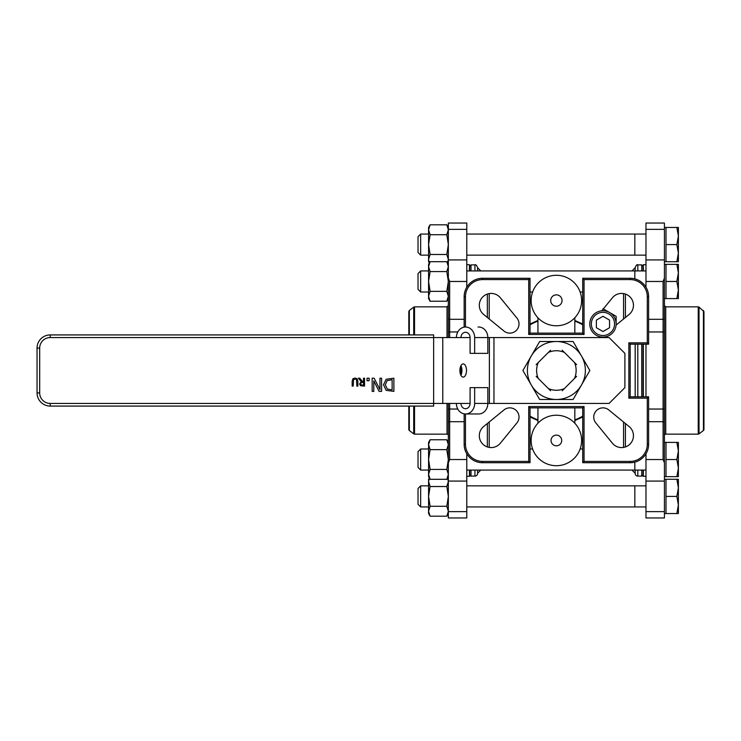 <?xml version="1.0" encoding="UTF-8"?>
<svg xmlns="http://www.w3.org/2000/svg" width="741" height="741" viewBox="0 0 741 741"><rect width="100%" height="100%" fill="white"/><g stroke="black" fill="none" stroke-linecap="round" stroke-linejoin="round"><path stroke-width="1.11" d="M576.637 364.674L574.442 362.469A19.766 19.766 0 0 1 574.442 378.531L576.637 376.326M562.206 390.757L574.442 378.531M574.442 362.469L562.206 350.243M550.554 350.243L548.359 352.438A19.766 19.766 0 0 1 564.41 352.438M548.359 352.438L536.123 364.674M536.123 376.326L538.318 378.531A19.766 19.766 0 0 1 538.318 362.469M538.318 378.531L550.554 390.757M564.41 388.562A19.766 19.766 0 0 1 548.359 388.562M530.158 416.22L530.028 416.146A52.704 52.704 0 0 0 537.938 419.869M574.831 420.555L582.732 416.988M582.732 324.012L574.831 320.445M537.938 320.445L530.028 324.012M530.028 416.988L537.938 420.555M537.938 321.131A52.704 52.704 0 0 0 530.028 324.854M582.732 324.854A52.704 52.704 0 0 0 574.831 321.131M574.831 419.869A52.704 52.704 0 0 0 582.732 416.146M482.595 278.273L482.595 279.589L528.713 279.589L530.028 278.273L482.595 278.273A18.442 18.442 0 0 0 464.153 296.715L464.153 327.142M528.713 279.589L528.713 334.46L530.028 333.135L530.028 278.273M528.713 334.46L584.047 334.46L582.732 333.135L530.028 333.135M584.047 334.46L584.047 279.589L582.732 278.273L582.732 333.135M648.616 296.715L647.291 296.715L647.291 342.833L648.616 344.148L648.616 296.715A18.442 18.442 0 0 0 630.165 278.273L582.732 278.273M647.291 342.833L628.85 342.833L630.165 344.148L648.616 344.148M628.85 342.833L628.85 398.167L630.165 396.852L630.165 344.148M628.85 398.167L647.291 398.167L648.616 396.852L630.165 396.852M630.165 462.727L630.165 461.411L584.047 461.411L582.732 462.727L630.165 462.727A18.442 18.442 0 0 0 648.616 444.285L648.616 396.852M584.047 461.411L584.047 406.54L582.732 407.865L582.732 462.727M584.047 406.54L528.713 406.54L530.028 407.865L582.732 407.865M528.713 406.54L528.713 461.411L530.028 462.727L530.028 407.865M464.153 413.858L464.153 444.285A18.442 18.442 0 0 0 482.595 462.727L530.028 462.727M574.831 333.135L574.831 317.769M537.938 407.865L537.938 423.231M561.715 440.469A5.335 5.335 0 0 1 553.712 445.091A5.335 5.335 0 0 1 553.712 435.847A5.335 5.335 0 0 1 561.715 440.469M531.13 440.469A25.25 25.25 0 0 0 569.005 462.328A25.25 25.25 0 0 0 569.005 418.609A25.25 25.25 0 0 0 531.13 440.469M562.058 300.531A5.678 5.678 0 0 1 553.546 305.449A5.678 5.678 0 0 1 553.546 295.613A5.678 5.678 0 0 1 562.058 300.531M531.13 300.531A25.25 25.25 0 0 0 569.005 322.391A25.25 25.25 0 0 0 569.005 278.672A25.25 25.25 0 0 0 531.13 300.531M601.794 310.794L612.409 297.789A11.856 11.856 0 0 1 629.98 296.9A11.856 11.856 0 0 1 629.1 314.471L616.086 325.095M612.409 443.22L596.135 423.287A9.225 9.225 0 0 1 596.496 410.514A9.225 9.225 0 0 1 609.269 410.357L629.09 426.529A11.856 11.856 0 0 1 629.98 444.1A11.856 11.856 0 0 1 612.409 443.22M483.66 426.529L503.593 410.255A9.225 9.225 0 0 1 516.366 410.616A9.225 9.225 0 0 1 516.523 423.389L500.351 443.211A11.856 11.856 0 0 1 482.78 444.1A11.856 11.856 0 0 1 483.66 426.529M500.351 297.78L516.625 317.713A9.225 9.225 0 0 1 516.264 330.486A9.225 9.225 0 0 1 503.491 330.643L483.669 314.471A11.856 11.856 0 0 1 482.78 296.9A11.856 11.856 0 0 1 500.351 297.78M574.831 423.231L574.831 407.865M537.938 317.769L537.938 333.135M418.035 236.685L418.035 252.496L420.666 255.136L420.666 234.054L418.035 236.685M418.035 273.568L418.035 289.379L420.666 292.01L420.666 270.928L418.035 273.568L420.666 270.928L428.576 270.928M418.035 488.504L418.035 504.315L420.666 506.946L420.666 485.864L418.035 488.504M418.035 451.621L418.035 467.432L420.666 470.072L420.666 448.99L418.035 451.621L420.666 448.99L428.576 448.99L420.666 448.99M635.176 267.733L631.971 270.928M637.806 470.072L637.806 476.102A2.631 2.631 0 0 1 635.176 473.471L635.176 470.072M635.176 396.852L635.176 344.148M635.176 270.928L635.176 267.529C636.399 265.028 637.279 264.148 637.806 264.898L637.806 270.928M637.806 476.102L641.762 476.102A1.315 1.315 0 0 0 643.077 474.786L643.077 470.072M643.077 270.928L643.077 266.214L643.077 270.928M643.077 344.148L643.077 396.852M664.427 318.889L663.102 319.306L663.102 281.469L664.427 278.125L664.427 462.875L663.102 459.531L645.976 459.531L645.976 517.959L664.427 517.959L664.427 511.642L645.976 511.642M664.427 462.875L664.427 511.642M664.427 229.358L645.976 229.358L645.976 223.041L664.427 223.041L664.427 278.125M663.102 459.531L663.102 421.694L664.427 422.111L664.427 305.542L665.742 306.857L665.742 434.143A1.315 1.315 0 0 0 664.427 435.458L664.427 423.204M664.427 259.924L645.976 259.924L645.976 287.212M663.102 281.469L645.976 281.469M699.032 307.135A1.315 1.315 0 0 0 698.235 306.857L698.235 434.143L699.032 433.865L699.032 307.135L703.95 311.553L703.95 429.447A1.315 1.315 0 0 1 703.431 430.493L703.431 310.507M664.427 481.076L645.976 481.076M645.976 229.358L645.976 259.924M645.976 344.148L645.976 396.852M645.976 453.788L645.976 459.531M645.976 264.704L643.345 264.704L643.345 270.928M643.345 344.148L643.345 396.852M643.345 470.072L643.345 476.296L645.976 476.296M477.593 267.733L480.789 270.928M474.953 470.072L474.953 476.102A2.631 2.631 0 0 0 477.593 473.471L477.593 470.072M477.593 270.928L477.593 267.529C476.444 265.083 475.565 264.204 474.953 264.898L474.953 270.928M474.953 476.102L470.998 476.102A1.315 1.315 0 0 1 469.683 474.786L469.683 470.072M469.683 270.928L469.683 266.214L469.683 270.928M448.342 318.889L449.657 319.306L449.657 281.469L448.342 278.125L448.342 337.563L448.342 305.542L447.018 306.857L447.018 337.563M449.657 459.531L449.657 421.694L448.342 422.111L448.342 403.437L448.342 462.875L449.657 459.531L466.784 459.531L466.784 517.959L448.342 517.959L448.342 511.642L466.784 511.642M448.342 229.358L466.784 229.358L466.784 223.041L448.342 223.041L448.342 278.125M430.104 479.307L428.576 476.658L428.576 459.531L430.104 469.424L428.576 474.36L430.104 479.307L446.814 479.307L448.342 474.36L446.814 469.424L448.342 459.531L446.814 449.639L448.342 444.693L448.342 435.458A1.315 1.315 0 0 0 447.018 434.143L447.018 403.437M448.342 462.875L448.342 511.642M449.657 281.469L466.784 281.469L466.784 287.212M448.342 259.924L466.784 259.924L466.784 281.469M409.328 334.923L409.328 310.507L413.728 307.135A1.315 1.315 0 0 1 414.534 306.857L447.018 306.857M409.328 406.077L409.328 430.493A1.315 1.315 0 0 1 408.81 429.447L408.81 406.077M409.328 310.507L408.81 311.553L408.81 334.923M448.342 481.076L466.784 481.076M466.784 229.358L466.784 259.924M466.784 453.788L466.784 459.531M466.784 264.704L469.424 264.704L469.424 270.928M469.424 470.072L469.424 476.296L466.784 476.296M367.036 380.726L367.036 378.206L369.148 378.206L369.148 380.726L367.036 380.726M387.311 389.071L392.128 389.868L392.128 379.725L387.154 380.596L385.32 384.801L387.311 389.071M386.163 390.34L383.486 384.783L386.181 379.262L393.879 378.206L393.879 391.378L386.163 390.34M372.158 391.378L372.158 378.206L374.122 378.206L379.957 389.571L379.957 378.206L381.587 378.206L381.587 391.378L379.105 391.378L373.797 380.948L373.797 391.378L372.158 391.378M361.191 384.931L363.488 385.2L363.488 382.226L361.136 382.643L360.691 383.884L361.191 384.931M361.228 381.643L358.422 378.206L359.783 378.206L362.284 381.356L363.488 381.356L363.488 378.206L364.535 378.206L364.535 386.107L360.487 385.7L359.589 383.968L361.228 381.643M352.92 378.771L355.032 378.04L357.134 378.771L357.884 381.18L357.884 386.107L356.838 386.107L356.495 379.587L355.032 378.938L353.559 379.587L353.216 386.107L352.17 386.107L352.17 381.18L352.92 378.771M493.951 337.563L493.951 403.437L609.083 403.437L624.895 387.626L624.895 353.374L609.083 337.563L487.828 337.563L487.828 353.374L470.09 353.374L470.09 337.563L433.642 337.563L433.642 403.437L50.221 403.437A10.541 10.541 0 0 1 39.681 392.897L39.681 348.103A10.541 10.541 0 0 1 50.221 337.563L433.642 337.563L433.642 334.923L50.221 334.923A13.171 13.171 0 0 0 37.05 348.103L37.05 392.897L37.05 348.103L39.681 348.103M433.642 406.077L50.221 406.077L433.642 406.077L433.642 403.437L470.09 403.437A5.27 4.566 90 0 1 465.524 408.708L465.524 408.708A5.27 4.566 90 0 1 460.958 403.437M39.681 392.897L37.05 392.897A13.171 13.171 0 0 0 50.221 406.077L50.221 403.437M460.921 375.252A6.586 3.297 90 0 0 460.921 365.748M463.199 377.086A6.586 3.297 -90 0 1 459.902 370.5A6.586 3.297 -90 0 1 463.199 363.914A6.586 3.297 -90 0 1 466.497 370.5A6.586 3.297 -90 0 1 463.199 377.086M493.951 403.437L487.828 403.437A10.541 9.133 90 0 1 478.705 413.978L465.524 413.978A10.541 9.133 -90 0 0 474.657 403.437L474.657 387.626L487.828 387.626L487.828 403.437L474.657 403.437M470.09 337.563A5.27 4.566 -90 0 0 465.524 332.292L465.524 332.292A5.27 4.566 -90 0 0 460.958 337.563M460.958 365.832L460.958 375.168M474.657 387.626L470.09 387.626L470.09 403.437M477.991 327.022L478.705 327.022A10.541 9.133 90 0 1 487.828 337.563L474.657 337.563A10.541 9.133 -90 0 0 465.524 327.022A10.541 9.133 -90 0 0 456.391 337.563M474.657 353.374L474.657 337.563M456.391 403.437A10.541 9.133 -90 0 0 465.524 413.978L477.991 413.978M430.104 516.19L428.576 513.541L428.576 496.405L430.104 506.298L428.576 511.244L430.104 516.19L446.814 516.19L448.342 511.244L446.814 506.298L448.342 496.405L446.814 486.522L448.342 481.576L447.536 478.056M429.382 478.056L428.576 481.576L430.104 486.522L428.576 496.405L428.576 479.279L429.335 477.973M430.104 486.522L446.814 486.522M430.104 506.298L446.814 506.298M448.342 459.531L448.342 474.36M448.342 444.693L446.814 439.756L430.104 439.756L428.576 444.693L430.104 449.639L428.576 459.531L428.576 442.405L430.104 439.756M430.104 449.639L446.814 449.639M430.104 469.424L446.814 469.424M428.576 298.595L430.104 301.244L428.576 298.595L428.576 296.307L430.104 301.244L446.814 301.244L448.342 296.307L446.814 291.361L448.342 281.469L446.814 271.577L448.342 266.64L446.814 261.693L430.104 261.693L428.576 266.64L430.104 271.577L428.576 281.469L430.104 291.361L428.576 296.307L428.576 264.342L430.104 261.693M430.104 271.577L446.814 271.577M430.104 291.361L446.814 291.361M447.536 262.944L448.342 259.424L446.814 254.478L448.342 244.595L446.814 234.702L448.342 229.756L446.814 224.81L430.104 224.81L428.576 229.756L430.104 234.702L428.576 244.595L430.104 254.478L428.576 259.424L428.576 227.459L430.104 224.81M428.576 264.342L429.335 263.027L428.576 261.721L428.576 259.424L429.382 262.944M430.104 234.702L446.814 234.702M430.104 254.478L446.814 254.478M466.784 470.072L645.976 470.072L634.824 470.072L634.824 462.134M678.385 450.963L676.857 442.405L678.385 442.405L678.385 468.099L676.857 459.531L678.385 450.963M678.385 476.658L676.857 476.658L678.385 468.099L678.385 476.658M676.857 459.531L666.002 459.531L666.002 476.658L676.857 476.658M666.002 459.531L666.002 442.405L676.857 442.405M466.784 506.946L645.976 506.946L634.824 506.946L634.824 485.864L645.976 485.864L466.784 485.864M678.385 487.847L676.857 479.279L678.385 479.279L678.385 504.973L676.857 496.405L678.385 487.847M678.385 513.541L676.857 513.541L678.385 504.973L678.385 513.541M676.857 496.405L666.002 496.405L666.002 513.541L676.857 513.541M666.002 496.405L666.002 479.279L676.857 479.279M678.385 290.037L678.385 298.595L676.857 298.595L678.385 290.037L676.857 281.469L678.385 272.901L676.857 264.342L678.385 264.342L678.385 298.595M466.784 255.136L645.976 255.136L634.824 255.136L634.824 234.054L645.976 234.054L466.784 234.054M678.385 236.027L676.857 227.459L678.385 227.459L678.385 253.153L676.857 244.595L678.385 236.027M678.385 261.721L676.857 261.721L678.385 253.153L678.385 261.721M676.857 244.595L666.002 244.595L666.002 261.721L676.857 261.721M666.002 244.595L666.002 227.459L676.857 227.459M634.824 278.866L634.824 270.928L645.976 270.928L466.784 270.928M676.857 281.469L666.002 281.469L666.002 298.595L676.857 298.595M666.002 281.469L666.002 264.342L676.857 264.342M602.961 337.09A13.171 13.171 0 0 0 616.142 323.919A13.171 13.171 0 0 0 602.961 310.738A13.171 13.171 0 0 0 589.79 323.919A13.171 13.171 0 0 0 602.961 337.09M609.556 320.112L609.556 327.717L602.961 331.523L596.375 327.717L596.375 320.112L602.961 316.305L609.556 320.112M602.961 308.701L616.142 316.305L616.142 325.049M531.278 356.004A28.982 28.982 0 0 0 556.38 399.482A28.982 28.982 0 0 0 581.481 356.004A28.982 28.982 0 0 0 531.278 356.004L539.643 341.518L573.117 341.518L589.855 370.5L573.117 399.482L539.643 399.482L522.914 370.5L531.278 356.004M489.217 447.416L489.217 421.99M489.217 319L489.217 293.584M623.542 447.416L623.542 422M623.542 319.01L623.542 293.584M464.153 444.285L465.468 444.285L465.468 413.978M482.595 462.727L482.595 461.411A17.126 17.126 0 0 1 465.468 444.285M528.713 461.411L482.595 461.411M648.616 444.285L647.291 444.285A17.126 17.126 0 0 1 630.165 461.411M647.291 398.167L647.291 444.285M630.165 278.273L630.165 279.589A17.126 17.126 0 0 1 647.291 296.715M584.047 279.589L630.165 279.589M464.153 296.715L465.468 296.715A17.126 17.126 0 0 1 482.595 279.589M465.468 327.022L465.468 296.715M625.404 294.057L625.404 317.481M625.404 423.519L625.404 446.943M637.806 344.148L637.806 396.852M641.762 476.102L641.762 470.072M641.762 396.852L641.762 344.148M641.762 270.928L641.762 264.898L643.077 266.214M664.427 332.44A1.315 0.482 180 0 0 663.102 331.959L663.102 319.306L648.616 319.306M664.427 408.56A1.315 0.482 180 0 1 663.102 409.041L663.102 331.959L648.616 331.959M648.616 421.694L663.102 421.694L663.102 409.041L648.616 409.041M487.356 294.057L487.356 317.481M487.356 423.519L487.356 446.943M470.998 476.102L470.998 470.072M470.998 270.928L470.998 264.898L474.953 264.898M448.342 332.44A1.315 0.482 0 0 1 449.657 331.959L449.657 319.306L464.153 319.306M448.342 408.56A1.315 0.482 0 0 0 449.657 409.041L449.657 403.437M449.657 337.563L449.657 331.959L457.79 331.959M464.153 421.694L449.657 421.694L449.657 409.041L457.79 409.041M413.728 406.077L413.728 433.865L414.534 434.143L414.534 406.077M414.534 334.923L414.534 306.857M413.728 307.135L413.728 334.923M50.221 337.563L50.221 334.923M442.766 337.563L442.766 403.437M489.384 403.437L489.384 337.563M602.961 335.516A11.597 11.597 0 0 1 592.92 318.121A11.597 11.597 0 0 1 613.002 318.121A11.597 11.597 0 0 1 602.961 335.516M428.576 234.054L420.666 234.054M428.576 255.136L420.666 255.136M428.576 292.01L420.666 292.01M428.576 485.864L420.666 485.864M428.576 506.946L420.666 506.946M418.035 467.432L420.666 470.072L428.576 470.072M582.732 292.01L580.147 292.01M532.612 292.01L530.028 292.01M582.732 448.99L580.147 448.99M532.612 448.99L530.028 448.99M631.971 470.072L635.176 473.267M637.806 264.898L641.762 264.898M703.431 430.493L699.032 433.865M665.742 434.143L698.235 434.143M665.742 306.857L698.235 306.857M480.789 470.072L477.593 473.267M470.998 264.898L469.683 266.214M409.328 430.493L413.728 433.865M414.534 434.143L447.018 434.143M448.342 513.541L446.814 516.19M448.342 479.279L447.583 477.973M448.342 476.658L446.814 479.307M448.342 442.405L446.814 439.756M448.342 298.595L446.814 301.244M448.342 264.342L446.814 261.693M448.342 261.721L447.583 263.027M448.342 227.459L446.814 224.81M666.002 442.405L664.427 442.405L666.002 442.405M666.002 476.658L664.427 476.658M666.002 479.279L664.427 479.279M666.002 513.541L664.427 513.541M666.002 298.595L664.427 298.595L666.002 298.595M666.002 227.459L664.427 227.459M666.002 261.721L664.427 261.721M666.002 264.342L664.427 264.342"/></g></svg>
